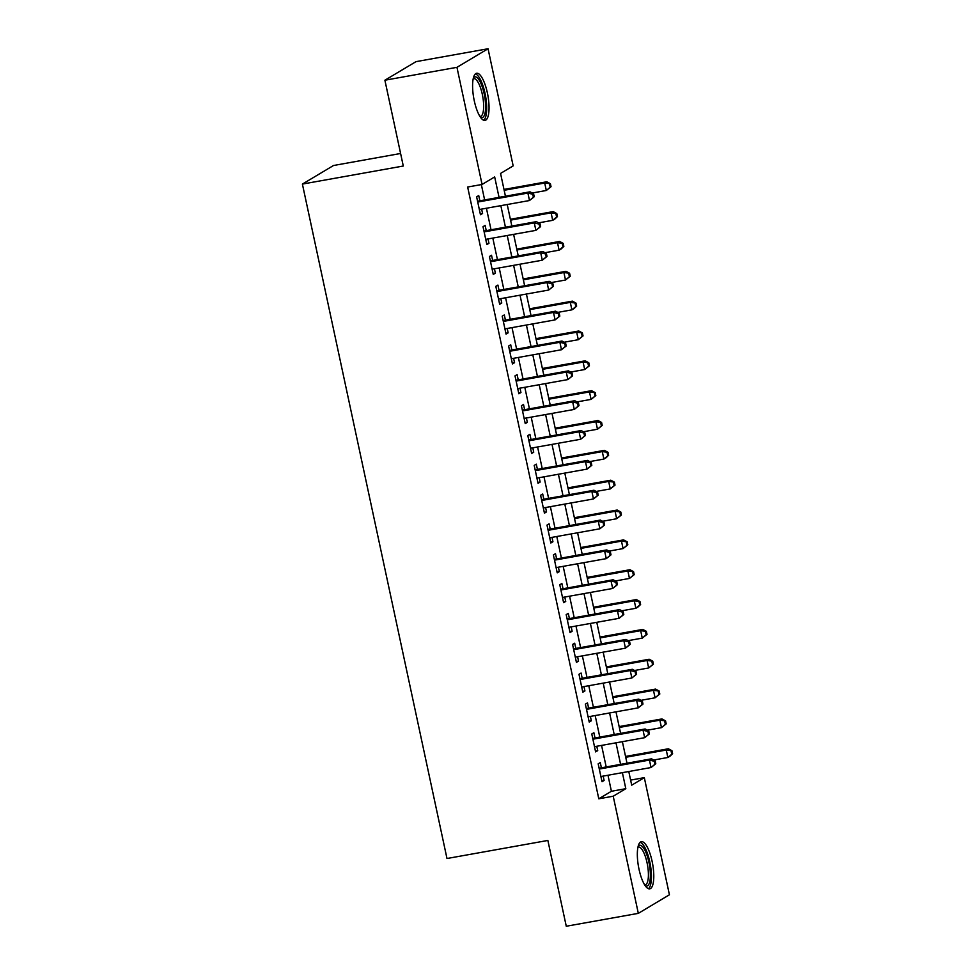 <?xml version="1.0" encoding="UTF-8"?>
<svg xmlns="http://www.w3.org/2000/svg" width="975" height="975" viewBox="0 0 975 975"><rect width="100%" height="100%" fill="white"/><g stroke="black" fill="none" stroke-linecap="round" stroke-linejoin="round"><path stroke-width="1.46" d="M639.003 869.188A23.948 7.191 -100.1 0 1 641.331 841.693A23.948 7.191 -100.1 0 1 652.117 861.352A23.948 7.191 -100.1 0 1 649.777 888.834A23.948 7.191 -100.1 0 1 639.003 869.188M474.264 100.754A23.948 7.191 -100.1 0 1 476.592 73.259A23.948 7.191 -100.1 0 1 487.378 92.917A23.948 7.191 -100.1 0 1 485.038 120.4A23.948 7.191 -100.1 0 1 474.264 100.754M400.603 153.489L333.511 165.506L302.396 184.08L446.989 858.512L547.865 840.45L566.268 926.25L638.32 913.356L613.214 796.222L625.816 788.69L622.379 772.663M302.396 184.08L403.284 166.018L384.893 80.218L415.996 61.644L488.048 48.75L513.167 165.884L500.553 173.416L505.44 196.207M630.618 780.098L644.317 777.648L669.423 894.782L638.32 913.356M601.392 767.788L600.283 762.572L598.175 763.827L602.014 781.731L604.11 780.475L603.172 776.1M594.994 737.953L593.885 732.725L591.776 733.98L595.615 751.883L597.724 750.64L596.785 746.253M588.595 708.106L587.486 702.89L585.378 704.145L589.217 722.048L591.325 720.793L590.387 716.418M582.209 678.271L581.088 673.043L578.979 674.298L582.818 692.201L584.927 690.946L583.988 686.571M575.811 648.424L574.689 643.207L572.581 644.463L576.42 662.366L578.528 661.111L577.59 656.736M569.412 618.577L568.291 613.36L566.183 614.616L570.022 632.519L572.13 631.264L571.192 626.888M563.014 588.742L561.893 583.513L559.784 584.768L563.623 602.684L565.732 601.429L564.793 597.041M556.615 558.894L555.494 553.678L553.398 554.933L557.225 572.837L559.333 571.582L558.395 567.206M550.217 529.059L549.096 523.831L546.999 525.086L550.838 542.99L552.935 541.734L551.996 537.359M543.818 499.212L542.697 493.996L540.601 495.251L544.44 513.155L546.536 511.899L545.598 507.524M537.42 469.377L536.299 464.149L534.202 465.404L538.042 483.308L540.138 482.052L539.199 477.677M531.022 439.53L529.9 434.302L527.804 435.557L531.643 453.472L533.739 452.217L532.801 447.842M524.623 409.683L523.502 404.467L521.406 405.722L525.245 423.625L527.341 422.37L526.403 417.995M518.225 379.848L517.103 374.619L515.007 375.875L518.846 393.778L520.942 392.523L520.004 388.148M511.826 350.001L510.705 344.784L508.609 346.04L512.448 363.943L514.544 362.688L513.606 358.312M505.428 320.166L504.319 314.937L502.21 316.192L506.049 334.096L508.146 332.841L507.219 328.465M499.029 290.318L497.92 285.09L495.812 286.345L499.651 304.261L501.759 303.006L500.821 298.63M492.643 260.471L491.522 255.255L489.413 256.51L493.253 274.414L495.361 273.158L494.423 268.783M486.245 230.636L485.123 225.408L483.015 226.663L486.854 244.567L488.962 243.311L488.024 238.936M499.054 197.352L494.666 176.926L482.064 184.458L467.647 187.029L598.796 798.805L611.41 791.273L607.973 775.247M606.194 766.935L601.575 745.4M599.796 737.088L595.177 715.553M593.397 707.253L588.778 685.717M586.999 677.406L582.38 655.87M580.6 647.571L575.981 626.035M574.202 617.723L569.583 596.188M567.803 587.876L563.184 566.341M561.405 558.041L556.786 536.506M555.007 528.194L550.388 506.659M548.608 498.359L544.001 476.824M542.21 468.512L537.603 446.977M535.823 438.677L531.204 417.142M529.425 408.83L524.806 387.294M523.027 378.982L518.408 357.447M516.628 349.148L512.009 327.612M510.23 319.3L505.611 297.765M503.831 289.465L499.212 267.93M497.433 259.618L492.814 238.083M491.034 229.771L486.415 208.236M484.636 199.936L481.345 184.58M479.846 200.789L478.725 195.573L476.617 196.828L480.456 214.732L482.564 213.476L481.626 209.101M384.893 80.218L456.946 67.324L488.048 48.75M598.796 798.805L613.214 796.222M482.064 184.458L456.946 67.324M620.6 764.351L615.981 742.816M614.201 734.516L609.594 712.981M607.803 704.669L603.196 683.134M601.404 674.834L596.798 653.299M595.018 644.987L590.399 623.452M588.62 615.14L584.001 593.604M582.221 585.305L577.602 563.769M575.823 555.457L571.204 533.922M569.424 525.622L564.805 504.087M563.026 495.775L558.407 474.24M556.628 465.928L552.008 444.393M550.229 436.093L545.61 414.558M543.831 406.246L539.212 384.711M537.432 376.411L532.813 354.876M531.034 346.564L526.415 325.028M524.635 316.717L520.016 295.181M518.237 286.882L513.63 265.346M511.838 257.034L507.232 235.499M505.44 227.199L500.833 205.664M628.777 771.517L631.703 785.18L644.317 777.648M507.219 204.518L511.838 226.054M513.618 234.353L518.237 255.889M520.016 264.201L524.635 285.736M526.415 294.048L531.034 315.583M532.813 323.883L537.432 345.418M539.212 353.73L543.831 375.265M545.61 383.565L550.229 405.1M552.008 413.412L556.628 434.947M558.407 443.259L563.014 464.795M564.805 473.094L569.412 494.63M571.204 502.942L575.811 524.477M577.59 532.777L582.209 554.312M583.988 562.624L588.607 584.159M590.387 592.471L595.006 614.006M596.785 622.306L601.404 643.841M603.184 652.153L607.803 673.688M609.582 681.988L614.201 703.523M615.981 711.835L620.6 733.371M622.379 741.67L626.998 763.206M611.41 791.273L625.816 788.69M480.273 213.878L482.564 213.476M486.671 243.726L488.962 243.311M493.07 273.573L495.361 273.158M499.468 303.408L501.759 303.006M505.867 333.255L508.146 332.841M512.265 363.09L514.544 362.688M518.663 392.937L520.942 392.523M525.062 422.784L527.341 422.37M531.46 452.619L533.739 452.217M537.859 482.467L540.138 482.052M544.257 512.302L546.536 511.899M550.656 542.149L552.935 541.734M557.054 571.984L559.333 571.582M563.452 601.831L565.732 601.429M569.839 631.678L572.13 631.264M576.237 661.513L578.528 661.111M582.636 691.36L584.927 690.946M589.034 721.195L591.325 720.793M595.433 751.043L597.724 750.64M601.831 780.89L604.11 780.475M534.227 196.743L533.593 193.757L532.752 194.257L533.386 197.243L534.227 196.743L529.498 200.533L479.334 209.503M533.386 197.243L529.498 200.533L527.889 193.074L529.998 191.819L477.555 201.203M477.738 202.044L527.889 193.074L532.752 194.257M533.593 193.757L529.998 191.819M532.216 193.013L546.305 190.491L544.708 183.032L546.804 181.777L503.99 189.442M549.559 184.214L550.205 187.2L551.046 186.7L550.4 183.714L544.708 183.032L504.173 190.283M551.046 186.7L546.305 190.491L550.205 187.2M546.804 181.777L550.4 183.714M473.411 77.817A20.719 6.228 -100.1 0 1 484.185 93.856A20.719 6.228 -100.1 0 1 480.468 117.244M479.919 116.403A19.183 5.765 79.9 0 0 480.456 116.391A19.183 5.765 79.9 0 0 482.32 94.368A19.183 5.765 79.9 0 0 473.692 78.622A19.183 5.765 79.9 0 0 473.18 78.792M483.673 120.242A23.79 7.142 79.9 0 0 485.026 93.356A23.79 7.142 79.9 0 0 475.373 73.893M638.15 846.251A20.719 6.228 -100.1 0 1 647.193 855.855A20.719 6.228 -100.1 0 1 649.825 881.437A20.719 6.228 -100.1 0 1 645.206 885.678M644.658 884.837A19.183 5.765 79.9 0 0 645.194 884.825A19.183 5.765 79.9 0 0 647.9 880.523A19.183 5.765 79.9 0 0 646.132 859.06A19.183 5.765 79.9 0 0 638.43 847.056A19.183 5.765 79.9 0 0 637.918 847.226M648.412 888.676A23.79 7.142 79.9 0 0 650.8 883.764A23.79 7.142 79.9 0 0 649.045 858.756A23.79 7.142 79.9 0 0 640.112 842.327M540.625 226.59L539.992 223.604L539.151 224.104L539.784 227.09L540.625 226.59L535.884 230.368L485.733 239.35M539.784 227.09L535.884 230.368L534.288 222.909L536.396 221.654L483.953 231.038M484.136 231.892L534.288 222.909L539.151 224.104M539.992 223.604L536.396 221.654M547.024 256.425L546.39 253.439L545.549 253.939L546.183 256.925L547.024 256.425L542.283 260.215L492.131 269.197M546.183 256.925L542.283 260.215L540.686 252.757L542.795 251.501L490.352 260.886M490.535 261.727L540.686 252.757L545.549 253.939M546.39 253.439L542.795 251.501M553.422 286.272L552.788 283.286L551.947 283.786L552.581 286.772L553.422 286.272L548.681 290.05L498.53 299.033M552.581 286.772L548.681 290.05L547.085 282.592L549.193 281.336L496.75 290.733M496.933 291.574L547.085 282.592L551.947 283.786M552.788 283.286L549.193 281.336M559.821 316.107L559.187 313.121L558.346 313.633L558.98 316.619L559.821 316.107L555.08 319.898L504.928 328.88M558.98 316.619L555.08 319.898L553.483 312.439L555.579 311.183L503.149 320.568M503.332 321.421L553.483 312.439L558.346 313.633M559.187 313.121L555.579 311.183M538.614 222.861L552.703 220.326L551.107 212.867L553.203 211.612L510.388 219.277M555.957 214.061L556.603 217.047L557.444 216.548L556.798 213.562L551.107 212.867L510.571 220.131M557.444 216.548L554.799 219.082L552.703 220.326L556.603 217.047M553.203 211.612L556.798 213.562M545.001 252.696L559.102 250.173L557.505 242.714L559.601 241.459L516.787 249.125M562.356 243.908L563.002 246.894L563.842 246.382L563.197 243.397L557.505 242.714L516.969 249.966M563.842 246.382L561.198 248.918L559.102 250.173L563.002 246.894M559.601 241.459L563.197 243.397M551.399 282.543L565.5 280.02L563.903 272.561L566 271.306L523.185 278.96M568.754 273.743L569.4 276.729L570.241 276.23L569.595 273.244L563.903 272.561L523.368 279.813M570.241 276.23L565.5 280.02L569.4 276.729M566 271.306L569.595 273.244M557.798 312.378L571.898 309.855L570.302 302.396L572.398 301.141L529.583 308.807M575.153 303.591L575.798 306.577L576.639 306.065L575.993 303.091L570.302 302.396L529.766 309.648M576.639 306.065L573.995 308.6L571.898 309.855L575.798 306.577M572.398 301.141L575.993 303.091M566.219 345.954L565.573 342.968L564.732 343.468L565.378 346.454L566.219 345.954L561.478 349.745L511.327 358.715M565.378 346.454L561.478 349.745L559.882 342.286L561.978 341.031L509.547 350.415M509.73 351.256L559.882 342.286L564.732 343.468M565.573 342.968L561.978 341.031M564.196 342.225L578.297 339.702L576.688 332.243L578.797 330.988L535.982 338.654M581.551 333.426L582.197 336.412L583.038 335.912L582.392 332.926L576.688 332.243L536.165 339.495M583.038 335.912L578.297 339.702L582.197 336.412M578.797 330.988L582.392 332.926M572.617 375.802L571.972 372.816L571.131 373.315L571.777 376.301L572.617 375.802L567.877 379.58L517.725 388.562M571.777 376.301L567.877 379.58L566.28 372.121L568.376 370.866L515.946 380.25M516.128 381.103L566.28 372.121L571.131 373.315M571.972 372.816L568.376 370.866M570.594 372.06L584.695 369.537L583.087 362.078L585.195 360.823L542.38 368.489M587.949 363.273L588.583 366.259L589.424 365.759L588.79 362.773L583.087 362.078L542.551 369.342M589.424 365.759L584.695 369.537L588.583 366.259M585.195 360.823L588.79 362.773M579.016 405.637L578.37 402.651L577.529 403.15L578.175 406.136L579.016 405.637L574.275 409.427L524.123 418.397M578.175 406.136L574.275 409.427L572.678 401.968L574.775 400.713L522.344 410.097M522.527 410.938L572.678 401.968L577.529 403.15M578.37 402.651L574.775 400.713M576.993 401.907L591.094 399.384L589.485 391.926L591.593 390.67L548.767 398.336M594.348 393.12L594.982 396.094L595.822 395.594L595.189 392.608L589.485 391.926L548.949 399.177M595.822 395.594L591.094 399.384L594.982 396.094M591.593 390.67L595.189 392.608M585.414 435.484L584.768 432.498L583.928 432.997L584.573 435.983L585.414 435.484L580.673 439.262L530.522 448.244M584.573 435.983L580.673 439.262L579.077 431.803L581.173 430.548L528.742 439.932M528.925 440.785L579.077 431.803L583.928 432.997M584.768 432.498L581.173 430.548M583.391 431.754L597.492 429.232L595.883 421.761L597.992 420.505L555.165 428.171M600.746 422.955L601.38 425.941L602.221 425.441L601.587 422.455L595.883 421.761L555.348 429.024M602.221 425.441L597.492 429.232L601.38 425.941M597.992 420.505L601.587 422.455M591.813 465.319L591.167 462.333L590.326 462.845L590.972 465.818L591.813 465.319L587.072 469.109L536.92 478.091M590.972 465.818L587.072 469.109L585.475 461.65L587.572 460.395L535.141 469.779M535.324 470.633L585.475 461.65L590.326 462.845M591.167 462.333L587.572 460.395M589.79 461.589L603.878 459.067L602.282 451.608L604.39 450.352L561.563 458.018M607.145 452.802L607.778 455.788L608.619 455.276L607.986 452.303L602.282 451.608L561.746 458.859M608.619 455.276L605.987 457.811L603.878 459.067L607.778 455.788M604.39 450.352L607.986 452.303M598.211 495.166L597.565 492.18L596.724 492.68L597.37 495.666L598.211 495.166L593.47 498.956L543.319 507.926M597.37 495.666L593.47 498.956L591.874 491.485L593.97 490.242L541.539 499.627M541.722 500.467L591.874 491.485L596.724 492.68M597.565 492.18L593.97 490.242M596.188 491.437L610.277 488.914L608.68 481.455L610.789 480.2L567.962 487.866M613.543 482.637L614.177 485.623L615.018 485.123L614.384 482.138L608.68 481.455L568.145 488.707M615.018 485.123L610.277 488.914L614.177 485.623M610.789 480.2L614.384 482.138M604.61 525.001L603.964 522.027L603.123 522.527L603.769 525.513L604.61 525.001L599.869 528.791L549.717 537.773M603.769 525.513L599.869 528.791L598.272 521.332L600.368 520.077L547.938 529.462M548.108 530.315L598.272 521.332L603.123 522.527M603.964 522.027L600.368 520.077M602.587 521.272L616.675 518.749L615.079 511.29L617.187 510.035L574.36 517.701M619.942 512.484L620.575 515.47L621.416 514.971L620.783 511.985L615.079 511.29L574.543 518.554M621.416 514.971L616.675 518.749L620.575 515.47M617.187 510.035L620.783 511.985M610.996 554.848L610.362 551.862L609.521 552.362L610.167 555.348L610.996 554.848L606.267 558.638L556.116 567.608M610.167 555.348L606.267 558.638L604.658 551.18L606.767 549.924L554.336 559.309M554.507 560.15L604.658 551.18L609.521 552.362M610.362 551.862L606.767 549.924M608.985 551.119L623.074 548.596L621.477 541.137L623.573 539.882L580.759 547.548M626.34 542.332L626.974 545.305L627.815 544.806L627.181 541.82L621.477 541.137L580.942 548.389M627.815 544.806L623.074 548.596L626.974 545.305M623.573 539.882L627.181 541.82M615.383 580.966L629.472 578.443L627.876 570.972L629.972 569.717L587.157 577.383M632.726 572.167L633.372 575.153L634.213 574.653L633.567 571.667L627.876 570.972L587.34 578.236M634.213 574.653L629.472 578.443L633.372 575.153M629.972 569.717L633.567 571.667M621.782 610.801L635.871 608.278L634.274 600.819L636.37 599.564L593.556 607.23M639.125 602.014L639.771 605L640.612 604.488L639.966 601.514L634.274 600.819L593.738 608.071M640.612 604.488L637.979 607.023L635.871 608.278L639.771 605M636.37 599.564L639.966 601.514M617.394 584.695L616.761 581.709L615.92 582.209L616.553 585.195L617.394 584.695L612.666 588.473L562.514 597.456M616.553 585.195L612.666 588.473L611.057 581.015L613.165 579.759L560.722 589.144M560.905 589.997L611.057 581.015L615.92 582.209M616.761 581.709L613.165 579.759M623.793 614.53L623.159 611.544L622.318 612.056L622.952 615.03L623.793 614.53L619.064 618.321L568.9 627.303M622.952 615.03L619.064 618.321L617.455 610.862L619.564 609.607L567.121 618.991M567.304 619.832L617.455 610.862L622.318 612.056M623.159 611.544L619.564 609.607M630.191 644.378L629.557 641.392L628.717 641.891L629.35 644.877L630.191 644.378L625.463 648.168L575.299 657.138M629.35 644.877L625.463 648.168L623.854 640.697L625.962 639.442L573.519 648.838M573.702 649.679L623.854 640.697L628.717 641.891M629.557 641.392L625.962 639.442M628.18 640.648L642.269 638.125L640.672 630.667L642.769 629.411L599.954 637.077M645.523 631.849L646.169 634.835L647.01 634.335L646.364 631.349L640.672 630.667L600.137 637.918M647.01 634.335L642.269 638.125L646.169 634.835M642.769 629.411L646.364 631.349M636.59 674.213L635.956 671.239L635.115 671.738L635.749 674.724L636.59 674.213L631.849 678.003L581.697 686.985M635.749 674.724L631.849 678.003L630.252 670.544L632.361 669.289L579.918 678.673M580.101 679.526L630.252 670.544L635.115 671.738M635.956 671.239L632.361 669.289M634.579 670.483L648.668 667.96L647.071 660.502L649.167 659.246L606.352 666.912M651.922 661.696L652.568 664.682L653.408 664.182L652.763 661.196L647.071 660.502L606.535 667.765M653.408 664.182L648.668 667.96L652.568 664.682M649.167 659.246L652.763 661.196M642.988 704.06L642.354 701.074L641.513 701.573L642.147 704.559L642.988 704.06L638.247 707.85L588.096 716.82M642.147 704.559L638.247 707.85L636.651 700.391L638.759 699.136L586.316 708.52M586.499 709.361L636.651 700.391L641.513 701.573M642.354 701.074L638.759 699.136M640.965 700.33L655.066 697.807L653.469 690.349L655.566 689.093L612.751 696.759M658.32 691.543L658.966 694.517L659.807 694.017L659.161 691.031L653.469 690.349L612.934 697.6M659.807 694.017L655.066 697.807L658.966 694.517M655.566 689.093L659.161 691.031M649.387 733.907L648.753 730.921L647.912 731.421L648.546 734.407L649.387 733.907L644.646 737.685L594.494 746.667M648.546 734.407L644.646 737.685L643.049 730.226L645.158 728.971L592.715 738.355M592.898 739.208L643.049 730.226L647.912 731.421M648.753 730.921L645.158 728.971M647.363 730.178L661.464 727.655L659.868 720.184L661.964 718.928L619.149 726.594M664.718 721.378L665.364 724.364L666.205 723.864L665.559 720.878L659.868 720.184L619.332 727.447M666.205 723.864L661.464 727.655L665.364 724.364M661.964 718.928L665.559 720.878M655.785 763.742L655.151 760.756L654.31 761.268L654.944 764.242L655.785 763.742L651.044 767.532L600.893 776.514M654.944 764.242L651.044 767.532L649.447 760.073L651.544 758.818L599.113 768.203M599.296 769.043L649.447 760.073L654.31 761.268M655.151 760.756L651.544 758.818M653.762 760.013L667.863 757.49L666.266 750.031L668.362 748.776L625.548 756.442M671.117 751.225L671.763 754.211L672.604 753.699L671.958 750.713L666.266 750.031L625.731 757.283M672.604 753.699L669.959 756.234L667.863 757.49L671.763 754.211M668.362 748.776L671.958 750.713"/></g></svg>
